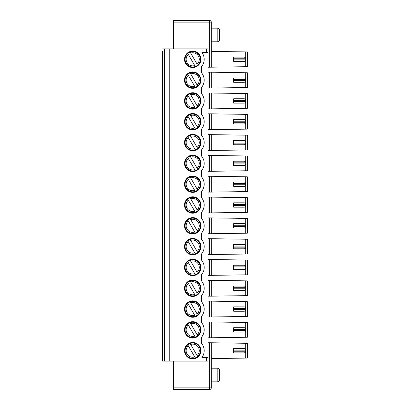 <?xml version="1.0" encoding="UTF-8"?>
<svg xmlns="http://www.w3.org/2000/svg" width="410" height="410" viewBox="0 0 410 410"><rect width="100%" height="100%" fill="white"/><g stroke="black" fill="none" stroke-linecap="round" stroke-linejoin="round"><path stroke-width="0.61" d="M190.127 72.924A7.646 7.646 0 0 0 186.084 83.948A7.646 7.646 0 0 0 197.656 85.956L197.097 84.993L197.656 85.956A7.646 7.646 0 0 0 190.127 72.924L197.097 84.993A6.555 6.555 0 0 0 190.686 73.887L190.127 72.924A7.646 7.646 0 0 1 192.71 72.478M233.679 122.298L233.679 119.566L244.058 119.566A1.64 1.64 0 0 1 245.698 121.201L244.058 121.201L244.058 122.298L233.679 122.298L233.679 123.933L244.058 123.933A1.64 1.64 0 0 0 245.698 122.298L245.698 121.201A1.64 1.64 0 0 0 245.477 120.386M244.058 119.566L244.058 121.201L233.679 121.201M211.283 150.485L247.338 149.937L247.338 135.187L211.283 134.644L211.283 150.485L209.643 150.485L209.643 134.644L211.283 134.644M245.477 164.738A1.64 1.64 0 0 0 245.698 163.923L245.698 162.826L244.058 162.826L244.058 163.923L233.679 163.923L233.679 165.558L244.058 165.558A1.64 1.64 0 0 0 245.698 163.923L244.058 163.923L244.058 165.558M188.323 304.194L194.735 315.3A6.555 6.555 0 0 1 188.323 304.194L187.765 303.231L188.323 304.194M247.338 295.625L211.283 296.169L211.283 280.327L247.338 280.876L247.338 295.625M233.679 309.611L233.679 311.246L244.058 311.246A1.64 1.64 0 0 0 245.698 309.611L245.698 308.515L233.679 308.515L233.679 306.88L244.058 306.88L244.058 309.611L233.679 309.611L233.679 308.515M208.003 171.298L211.283 171.298L211.283 155.451L208.003 155.451M247.338 178.181L247.338 190.194M192.71 300.868A8.195 8.195 0 0 0 185.612 313.158A8.195 8.195 0 0 0 199.803 313.158A8.195 8.195 0 0 0 192.71 300.868M195.288 128.95A7.646 7.646 0 0 0 199.332 117.926A7.646 7.646 0 0 0 190.127 114.549L197.097 126.618A6.555 6.555 0 0 0 190.686 115.512L190.127 114.549A7.646 7.646 0 0 0 186.084 125.573A7.646 7.646 0 0 0 195.288 128.95L194.735 127.987L195.288 128.95M233.679 288.799L233.679 290.434L244.058 290.434A1.64 1.64 0 0 0 245.698 288.799L245.698 287.702L244.058 287.702L244.058 288.799L233.679 288.799L233.679 286.067L244.058 286.067A1.64 1.64 0 0 1 245.698 287.702A1.64 1.64 0 0 0 245.477 286.882M190.127 281.05A7.646 7.646 0 0 0 187.765 282.418L188.323 283.382L187.765 282.418A7.646 7.646 0 0 0 195.288 295.451L194.735 294.488L195.288 295.451A7.646 7.646 0 0 0 199.332 284.427A7.646 7.646 0 0 0 190.127 281.05L197.097 293.119A6.555 6.555 0 0 0 190.686 282.013L190.127 281.05A7.646 7.646 0 0 1 192.71 280.604M188.323 283.382L194.735 294.488A6.555 6.555 0 0 1 188.323 283.382M190.127 301.862L190.686 302.826L190.127 301.862A7.646 7.646 0 0 0 186.084 312.886A7.646 7.646 0 0 0 197.656 314.895A7.646 7.646 0 0 0 190.127 301.862A7.646 7.646 0 0 1 192.71 301.417M208.003 254.548L211.283 254.548L211.283 238.702L208.003 238.702M208.003 176.264L211.283 176.264L211.283 192.111L209.643 192.111L209.643 176.264M208.003 275.356L211.283 275.356L211.283 259.515L208.003 259.515M233.679 80.673L233.679 82.307L244.058 82.307A1.64 1.64 0 0 0 245.698 80.673L245.698 79.576L233.679 79.576L233.679 77.941L244.058 77.941L244.058 80.673L233.679 80.673L233.679 79.576M188.323 158.506L195.288 170.575A7.646 7.646 0 0 0 197.656 169.207L197.097 168.243L197.656 169.207A7.646 7.646 0 0 0 190.127 156.174L197.097 168.243A6.555 6.555 0 0 0 190.686 157.138L190.127 156.174A7.646 7.646 0 0 0 187.765 157.542L188.323 158.506L187.765 157.542A7.646 7.646 0 0 0 195.288 170.575L194.735 169.612A6.555 6.555 0 0 1 188.323 158.506M197.656 252.457L197.097 251.494L197.656 252.457A7.646 7.646 0 0 0 190.127 239.425L197.097 251.494A6.555 6.555 0 0 0 190.686 240.388L190.127 239.425A7.646 7.646 0 0 0 186.084 250.448A7.646 7.646 0 0 0 195.288 253.826L194.735 252.862L195.288 253.826A7.646 7.646 0 0 0 197.656 252.457M197.656 231.645L197.097 230.681L197.656 231.645A7.646 7.646 0 0 0 190.127 218.612L197.097 230.681A6.555 6.555 0 0 0 190.686 219.575L190.127 218.612A7.646 7.646 0 0 0 186.084 229.636A7.646 7.646 0 0 0 195.288 233.013L194.735 232.05L195.288 233.013A7.646 7.646 0 0 0 197.656 231.645M187.765 219.98L194.735 232.05A6.555 6.555 0 0 1 188.323 220.944L187.765 219.98M233.679 247.174L233.679 248.808L244.058 248.808A1.64 1.64 0 0 0 245.698 247.174L245.698 246.077L244.058 246.077L244.058 247.174L233.679 247.174L233.679 244.442L244.058 244.442A1.64 1.64 0 0 1 245.698 246.077A1.64 1.64 0 0 0 245.477 245.262M188.323 262.569L195.288 274.638A7.646 7.646 0 0 0 199.332 263.615A7.646 7.646 0 0 0 190.127 260.237L197.097 272.307A6.555 6.555 0 0 0 190.686 261.201L190.127 260.237A7.646 7.646 0 0 0 186.084 271.261A7.646 7.646 0 0 0 195.288 274.638L194.735 273.675A6.555 6.555 0 0 1 188.323 262.569L187.765 261.606L188.323 262.569M190.127 93.736L190.686 94.7L190.127 93.736A7.646 7.646 0 0 1 197.656 106.769L197.097 105.806L197.656 106.769A7.646 7.646 0 0 1 195.288 108.137L194.735 107.174L195.288 108.137A7.646 7.646 0 0 1 187.765 95.105A7.646 7.646 0 0 1 192.71 93.29M233.679 59.86L233.679 58.763L244.058 58.763L244.058 59.86L233.679 59.86L233.679 61.495L244.058 61.495A1.64 1.64 0 0 0 245.698 59.86L245.698 58.763A1.64 1.64 0 0 0 244.058 57.128L244.058 58.763L245.698 58.763A1.64 1.64 0 0 0 245.477 57.948M245.477 227.176A1.64 1.64 0 0 0 245.698 226.361L245.698 225.264L233.679 225.264L233.679 223.629L244.058 223.629L244.058 226.361L233.679 226.361L233.679 227.996L244.058 227.996A1.64 1.64 0 0 0 245.698 226.361L244.058 226.361L244.058 227.996M244.058 202.817A1.64 1.64 0 0 1 245.698 204.452L244.058 204.452L244.058 205.548L233.679 205.548L233.679 202.817L244.058 202.817L244.058 204.452L233.679 204.452M245.477 203.637A1.64 1.64 0 0 1 245.698 204.452L245.698 205.548L244.058 205.548L244.058 207.183A1.64 1.64 0 0 0 245.698 205.548A1.64 1.64 0 0 1 245.477 206.363M190.127 135.361L190.686 136.325A6.555 6.555 0 0 1 197.097 147.431L197.656 148.394A7.646 7.646 0 0 1 195.288 149.763L194.735 148.799L195.288 149.763A7.646 7.646 0 0 1 187.765 136.73A7.646 7.646 0 0 1 190.127 135.361L197.656 148.394A7.646 7.646 0 0 0 190.127 135.361A7.646 7.646 0 0 1 192.71 134.916M192.71 280.056A8.195 8.195 0 0 0 185.612 292.345A8.195 8.195 0 0 0 199.803 292.345A8.195 8.195 0 0 0 192.71 280.056M233.679 267.986L233.679 265.255L244.058 265.255A1.64 1.64 0 0 1 245.698 266.889L244.058 266.889L244.058 267.986L233.679 267.986L233.679 269.621L244.058 269.621A1.64 1.64 0 0 0 245.698 267.986L245.698 266.889A1.64 1.64 0 0 0 245.477 266.075M206.363 361.092L208.003 361.092L208.003 52.485L201.925 52.485A11.47 11.47 0 0 1 201.448 66.743L201.448 72.693A11.47 11.47 0 0 1 201.448 87.555L201.448 93.506A11.47 11.47 0 0 1 201.448 108.368L201.448 114.318A11.47 11.47 0 0 1 201.448 129.181L201.448 135.131A11.47 11.47 0 0 1 201.448 149.993L201.448 155.943A11.47 11.47 0 0 1 201.448 170.806L201.448 176.756A11.47 11.47 0 0 1 201.448 191.619L201.448 197.569A11.47 11.47 0 0 1 201.448 212.431L201.448 218.381A11.47 11.47 0 0 1 201.448 233.244L201.448 239.194A11.47 11.47 0 0 1 201.448 254.056L201.448 260.007A11.47 11.47 0 0 1 201.448 274.869L201.448 280.819A11.47 11.47 0 0 1 201.448 295.682L201.448 301.632A11.47 11.47 0 0 1 201.448 316.494L201.448 322.444A11.47 11.47 0 0 1 201.448 337.307L201.448 343.257A11.47 11.47 0 0 1 201.925 357.515L206.363 357.515L206.363 361.092L169.222 361.092L169.222 48.908L164.851 48.908L164.851 361.092L162.662 361.092L162.662 51.255M208.003 280.327L211.283 280.327M208.003 296.169L211.283 296.169M197.656 190.02L197.097 189.056L197.656 190.02A7.646 7.646 0 0 0 190.127 176.987L197.097 189.056A6.555 6.555 0 0 0 190.686 177.95L190.127 176.987A7.646 7.646 0 0 0 187.765 178.355L195.288 191.388A7.646 7.646 0 0 0 197.656 190.02M211.283 254.548L247.338 254L247.338 239.25L211.283 238.702M247.338 240.619L247.338 252.632M233.679 163.923L233.679 161.191L244.058 161.191A1.64 1.64 0 0 1 245.698 162.826A1.64 1.64 0 0 0 245.477 162.011M244.058 161.191L244.058 162.826L233.679 162.826M208.003 93.019L211.283 93.019L211.283 108.86L209.643 108.86L209.643 93.019M211.283 108.86L247.338 108.312L247.338 93.562L211.283 93.019M208.003 67.235L247.338 66.686L247.338 51.937L211.283 51.393M208.003 233.736L211.283 233.736L211.283 217.889L208.003 217.889M244.058 140.379A1.64 1.64 0 0 1 245.698 142.014L233.679 142.014L233.679 140.379L244.058 140.379L244.058 143.111L233.679 143.111L233.679 144.745L244.058 144.745A1.64 1.64 0 0 0 245.698 143.111L245.698 142.014A1.64 1.64 0 0 0 245.477 141.199M244.058 244.442L244.058 246.077L233.679 246.077M245.477 143.925A1.64 1.64 0 0 0 245.698 143.111L244.058 143.111L244.058 144.745M245.698 316.464L245.698 301.663L247.338 301.688L247.338 316.438L211.283 316.981L211.283 301.14L208.003 301.14M195.288 66.512L187.765 53.479A7.646 7.646 0 0 1 199.332 55.488A7.646 7.646 0 0 1 195.288 66.512A7.646 7.646 0 0 1 187.765 53.479A7.646 7.646 0 0 0 195.288 66.512L194.735 65.549A6.555 6.555 0 0 1 188.323 54.443L187.765 53.479M190.127 52.111L190.686 53.074A6.555 6.555 0 0 1 197.097 64.18L190.127 52.111A7.646 7.646 0 0 1 192.71 51.665M192.71 71.929A8.195 8.195 0 0 0 185.612 84.219A8.195 8.195 0 0 0 199.803 84.219A8.195 8.195 0 0 0 192.71 71.929M190.127 343.488A7.646 7.646 0 0 0 187.765 344.856L195.288 357.889A7.646 7.646 0 0 1 187.765 344.856L188.323 345.82A6.555 6.555 0 0 0 194.735 356.925L195.288 357.889A7.646 7.646 0 0 0 197.656 356.521L197.097 355.557L197.656 356.521A7.646 7.646 0 0 0 190.127 343.488L190.686 344.451L190.127 343.488A7.646 7.646 0 0 1 197.656 356.521M211.283 275.356L247.338 274.813L247.338 260.063L211.283 259.515M245.477 268.801A1.64 1.64 0 0 0 245.698 267.986L244.058 267.986L244.058 269.621M244.058 265.255L244.058 266.889L233.679 266.889M211.283 67.235L211.283 22.14A1.64 1.64 0 0 0 209.643 20.5L173.589 20.5L173.589 22.14L209.643 22.14L209.643 20.5M173.589 48.908L173.589 22.14M187.765 240.793L194.735 252.862A6.555 6.555 0 0 1 188.323 241.756L187.765 240.793A7.646 7.646 0 0 1 192.71 238.979M208.003 212.923L247.338 212.375L247.338 197.625L208.003 197.077M211.283 171.298L247.338 170.75L247.338 156L211.283 155.451M245.477 289.614A1.64 1.64 0 0 0 245.698 288.799L244.058 288.799L244.058 290.434M208.003 342.765L211.283 342.765L211.283 387.86L211.283 368.195L217.838 368.195L217.838 381.853L211.283 381.853M244.058 348.505L244.058 350.14L233.679 350.14L233.679 348.505L244.058 348.505A1.64 1.64 0 0 1 245.698 350.14L245.698 351.237A1.64 1.64 0 0 1 245.477 352.052M245.698 351.237A1.64 1.64 0 0 1 244.058 352.872L233.679 352.872L233.679 351.237L245.698 351.237M187.765 324.043A7.646 7.646 0 0 0 195.288 337.076L194.735 336.113L195.288 337.076A7.646 7.646 0 0 0 197.656 335.708L197.097 334.744L197.656 335.708A7.646 7.646 0 0 0 190.127 322.675L197.097 334.744A6.555 6.555 0 0 0 190.686 323.639L190.127 322.675A7.646 7.646 0 0 0 187.765 324.043L194.735 336.113A6.555 6.555 0 0 1 188.323 325.007L187.765 324.043M211.283 337.794L211.283 321.952L247.338 322.501L247.338 337.251L209.643 337.794L209.643 321.952L211.283 321.952M190.686 344.451L197.097 355.557A6.555 6.555 0 0 0 190.686 344.451M211.283 342.765L247.338 343.313L247.338 358.063L211.283 358.606M233.679 350.14L233.679 351.237M208.003 357.515L206.363 357.515M244.058 327.692L244.058 329.327L233.679 329.327L233.679 327.692L244.058 327.692A1.64 1.64 0 0 1 245.698 329.327L244.058 329.327L244.058 330.424L233.679 330.424L233.679 329.327M233.679 330.424L233.679 332.059L244.058 332.059A1.64 1.64 0 0 0 245.698 330.424L245.698 329.327A1.64 1.64 0 0 0 245.477 328.507M192.71 51.117A8.195 8.195 0 0 0 184.515 59.312A8.195 8.195 0 0 0 192.71 67.506A8.195 8.195 0 0 0 200.905 59.312A8.195 8.195 0 0 0 192.71 51.117M192.71 259.243A8.195 8.195 0 0 0 185.612 271.533A8.195 8.195 0 0 0 199.803 271.533A8.195 8.195 0 0 0 192.71 259.243M192.71 238.43A8.195 8.195 0 0 0 185.612 250.72A8.195 8.195 0 0 0 199.803 250.72A8.195 8.195 0 0 0 192.71 238.43M192.71 217.618A8.195 8.195 0 0 0 185.612 229.907A8.195 8.195 0 0 0 199.803 229.907A8.195 8.195 0 0 0 192.71 217.618M192.71 196.805A8.195 8.195 0 0 0 185.612 209.095A8.195 8.195 0 0 0 199.803 209.095A8.195 8.195 0 0 0 192.71 196.805M192.71 175.992A8.195 8.195 0 0 0 185.612 188.282A8.195 8.195 0 0 0 199.803 188.282A8.195 8.195 0 0 0 192.71 175.992M192.71 155.18A8.195 8.195 0 0 0 185.612 167.47A8.195 8.195 0 0 0 199.803 167.47A8.195 8.195 0 0 0 192.71 155.18M192.71 134.367A8.195 8.195 0 0 0 185.612 146.657A8.195 8.195 0 0 0 199.803 146.657A8.195 8.195 0 0 0 192.71 134.367M192.71 113.555A8.195 8.195 0 0 0 185.612 125.844A8.195 8.195 0 0 0 199.803 125.844A8.195 8.195 0 0 0 192.71 113.555M192.71 92.742A8.195 8.195 0 0 0 185.612 105.032A8.195 8.195 0 0 0 199.803 105.032A8.195 8.195 0 0 0 192.71 92.742M208.003 52.485L208.003 48.908L169.222 48.908M192.71 321.681A8.195 8.195 0 0 0 185.612 333.971A8.195 8.195 0 0 0 199.803 333.971A8.195 8.195 0 0 0 192.71 321.681M192.71 358.883A8.195 8.195 0 0 1 185.612 346.593A8.195 8.195 0 0 1 199.803 346.593A8.195 8.195 0 0 1 192.71 358.883M245.477 349.32A1.64 1.64 0 0 1 245.698 350.14L244.058 350.14L244.058 352.872M217.838 368.195L219.478 369.143L219.478 380.905L217.838 381.853M209.643 342.765L209.643 387.86L211.283 387.86A1.64 1.64 0 0 1 209.643 389.5L173.589 389.5L173.589 387.86L209.643 387.86L209.643 389.5L173.589 389.5M169.222 361.092L164.851 361.092M164.851 48.908L162.662 48.908M173.589 361.092L173.589 387.86M162.662 67.368L162.662 72.068M162.662 88.181L162.662 92.88M162.662 108.993L162.662 113.693M162.662 129.806L162.662 134.506M162.662 150.619L162.662 155.318M162.662 171.431L162.662 176.131M162.662 192.244L162.662 196.943M162.662 213.056L162.662 217.756M162.662 233.869L162.662 238.569M162.662 254.682L162.662 259.381M162.662 275.494L162.662 280.194M162.662 296.307L162.662 301.007M162.662 317.12L162.662 321.819M162.662 337.932L162.662 342.632M162.662 358.745L162.662 361.092M245.477 331.239A1.64 1.64 0 0 0 245.698 330.424L244.058 330.424L244.058 332.059M247.338 323.864L247.338 335.882M208.003 321.952L209.643 321.952M208.003 337.794L209.643 337.794M208.003 88.047L211.283 88.047L211.283 72.206L208.003 72.206M208.003 316.981L211.283 316.981M208.003 192.111L209.643 192.111M208.003 150.485L209.643 150.485M208.003 134.644L209.643 134.644M208.003 129.673L211.283 129.673L211.283 113.831L208.003 113.831M208.003 108.86L209.643 108.86M187.765 178.355L188.323 179.319A6.555 6.555 0 0 0 194.735 190.424L195.288 191.388A7.646 7.646 0 0 1 187.765 178.355A7.646 7.646 0 0 1 192.71 176.541M245.698 87.525L245.698 72.724L247.338 72.749L247.338 87.499L211.283 88.047M245.698 72.724L211.283 72.206M245.698 301.663L211.283 301.14M245.698 233.213L245.698 218.412L247.338 218.438L247.338 233.187L211.283 233.736M245.698 218.412L211.283 217.889M211.283 212.923L211.283 197.077M245.698 191.588L245.698 176.787L247.338 176.812L247.338 191.562L211.283 192.111M245.698 176.787L211.283 176.264M245.698 129.15L245.698 114.349L247.338 114.375L247.338 129.124L211.283 129.673M245.698 114.349L211.283 113.831M217.838 41.805L219.478 40.856L219.478 29.095L217.838 28.146L217.838 41.805L211.283 41.805M245.477 60.68A1.64 1.64 0 0 0 245.698 59.86L244.058 59.86L244.058 61.495M195.288 212.201A7.646 7.646 0 0 0 199.332 201.177A7.646 7.646 0 0 0 190.127 197.799L197.097 209.869A6.555 6.555 0 0 0 190.686 198.763L190.127 197.799A7.646 7.646 0 0 0 186.084 208.823A7.646 7.646 0 0 0 195.288 212.201L194.735 211.237L195.288 212.201M247.338 74.118L247.338 86.136M245.477 78.761A1.64 1.64 0 0 1 245.698 79.576A1.64 1.64 0 0 0 244.058 77.941M245.477 81.493A1.64 1.64 0 0 0 245.698 80.673L244.058 80.673L244.058 82.307M247.338 303.051L247.338 315.07M245.477 307.695A1.64 1.64 0 0 1 245.698 308.515A1.64 1.64 0 0 0 244.058 306.88M245.477 310.426A1.64 1.64 0 0 0 245.698 309.611L244.058 309.611L244.058 311.246M245.477 247.988A1.64 1.64 0 0 0 245.698 247.174L244.058 247.174L244.058 248.808M245.477 224.449A1.64 1.64 0 0 1 245.698 225.264A1.64 1.64 0 0 0 244.058 223.629M245.477 182.824A1.64 1.64 0 0 1 245.698 183.639L244.058 183.639L244.058 184.736L233.679 184.736L233.679 186.371L244.058 186.371A1.64 1.64 0 0 0 245.698 184.736L245.698 183.639A1.64 1.64 0 0 0 244.058 182.004L244.058 183.639L233.679 183.639L233.679 182.004L244.058 182.004M245.477 185.551A1.64 1.64 0 0 0 245.698 184.736L244.058 184.736L244.058 186.371M247.338 136.556L247.338 148.569M247.338 115.743L247.338 127.756M245.477 123.118A1.64 1.64 0 0 0 245.698 122.298L244.058 122.298L244.058 123.933M245.477 99.574A1.64 1.64 0 0 1 245.698 100.388L244.058 100.388L244.058 101.485L233.679 101.485L233.679 103.12L244.058 103.12A1.64 1.64 0 0 0 245.698 101.485L245.698 100.388A1.64 1.64 0 0 0 244.058 98.754L244.058 100.388L233.679 100.388L233.679 98.754L244.058 98.754M245.477 102.305A1.64 1.64 0 0 0 245.698 101.485L244.058 101.485L244.058 103.12M244.058 57.128L233.679 57.128L233.679 58.763M187.765 74.292L194.735 86.361A6.555 6.555 0 0 1 188.323 75.255L187.765 74.292M197.097 313.932L190.686 302.826A6.555 6.555 0 0 1 197.097 313.932M187.765 199.168L194.735 211.237A6.555 6.555 0 0 1 188.323 200.131L187.765 199.168M187.765 136.73L194.735 148.799A6.555 6.555 0 0 1 188.323 137.693L187.765 136.73M187.765 115.917L194.735 127.987A6.555 6.555 0 0 1 188.323 116.881L187.765 115.917M187.765 95.105L194.735 107.174A6.555 6.555 0 0 1 188.323 96.068L187.765 95.105M190.686 94.7L197.097 105.806A6.555 6.555 0 0 0 190.686 94.7M233.679 226.361L233.679 225.264M233.679 205.548L233.679 207.183L244.058 207.183M233.679 184.736L233.679 183.639M233.679 143.111L233.679 142.014M233.679 101.485L233.679 100.388M244.058 286.067L244.058 287.702L233.679 287.702M209.643 171.298L209.643 155.451M209.643 275.356L209.643 259.515M209.643 296.169L209.643 280.327M245.698 108.337L245.698 93.536M245.698 66.712L245.698 51.911M245.698 274.838L245.698 260.037M209.643 67.235L209.643 22.14L211.283 22.14M245.698 295.651L245.698 280.85M206.363 52.485L206.363 48.908M245.698 343.288L245.698 358.089M211.283 387.86A1.64 1.64 0 0 1 209.643 389.5M164.302 48.908L164.302 361.092M245.698 337.276L245.698 322.475M209.643 88.047L209.643 72.206M209.643 316.981L209.643 301.14M209.643 254.548L209.643 238.702M209.643 233.736L209.643 217.889M209.643 212.923L209.643 197.077M209.643 129.673L209.643 113.831M245.698 254.026L245.698 239.225M245.698 212.4L245.698 197.599M245.698 170.775L245.698 155.974M245.698 149.963L245.698 135.162M217.838 28.146L211.283 28.146"/></g></svg>
